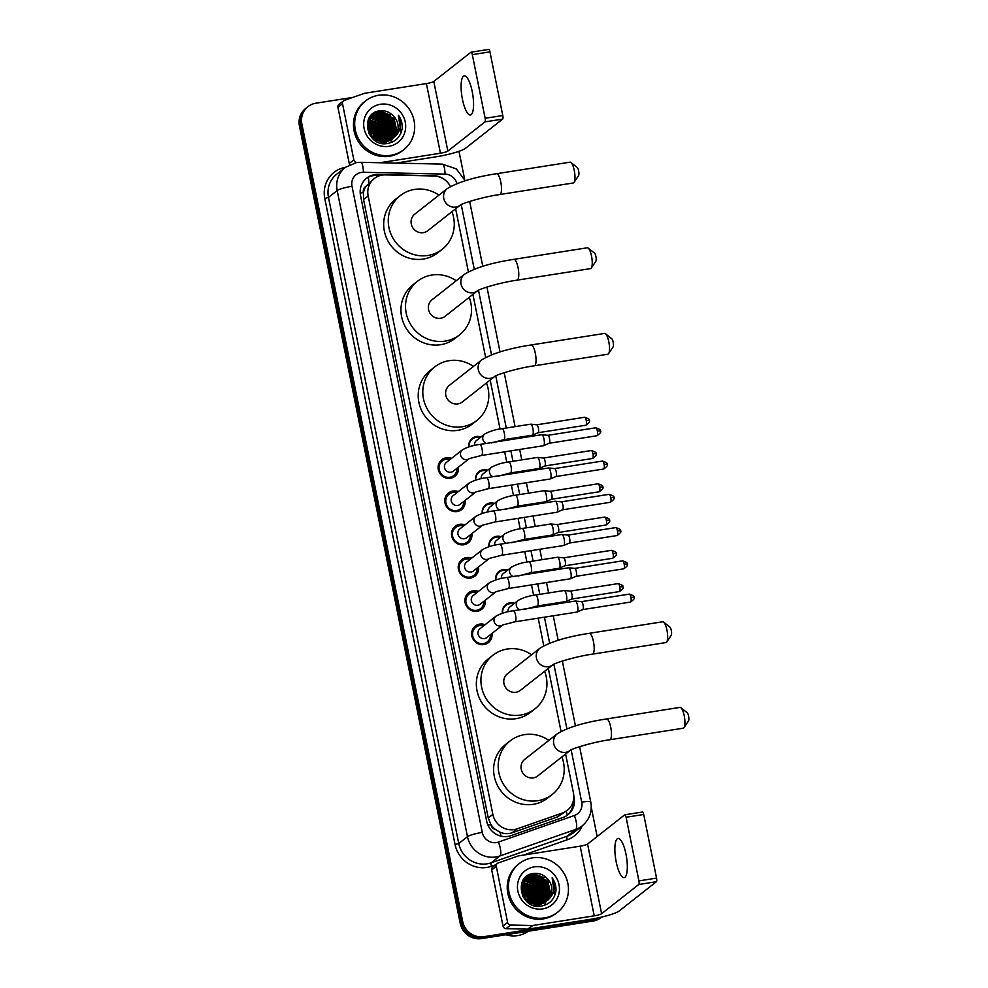 <?xml version="1.0" encoding="UTF-8"?>
<svg xmlns="http://www.w3.org/2000/svg" width="988" height="988" viewBox="0 0 988 988"><rect width="100%" height="100%" fill="white"/><g stroke="black" fill="none" stroke-linecap="round" stroke-linejoin="round"><path stroke-width="1.48" d="M502.361 613.264A9.905 9.411 -128.2 0 1 514.55 603.273M514.958 621.81A9.905 9.411 -128.2 0 1 512.933 622.168M495.655 580.005A9.905 9.411 -128.2 0 1 507.844 570.002M508.252 588.552A9.905 9.411 -128.2 0 1 506.226 588.897M488.949 546.735A9.905 9.411 -128.2 0 1 501.126 536.731M501.546 555.281A9.905 9.411 -128.2 0 1 499.52 555.626M482.243 513.464A9.905 9.411 -128.2 0 1 494.42 503.472M494.84 522.01A9.905 9.411 -128.2 0 1 492.814 522.368M475.537 480.205A9.905 9.411 -128.2 0 1 487.714 470.202M488.121 488.751A9.905 9.411 -128.2 0 1 486.108 489.097M468.818 446.934A9.905 9.411 -128.2 0 1 481.008 436.943M481.415 455.48A9.905 9.411 -128.2 0 1 479.402 455.826M491.962 633.469A10.547 10.004 -128.2 0 1 472.635 638.347A10.547 10.004 -128.2 0 1 485.071 624.712M485.256 600.21A10.547 10.004 -128.2 0 1 465.928 605.076A10.547 10.004 -128.2 0 1 478.365 591.442M478.55 566.939A10.547 10.004 -128.2 0 1 459.222 571.805A10.547 10.004 -128.2 0 1 471.659 558.183M471.844 533.668A10.547 10.004 -128.2 0 1 452.516 538.546A10.547 10.004 -128.2 0 1 464.953 524.912M465.138 500.41A10.547 10.004 -128.2 0 1 445.798 505.276A10.547 10.004 -128.2 0 1 458.247 491.641M458.432 467.139A10.547 10.004 -128.2 0 1 439.092 472.005A10.547 10.004 -128.2 0 1 451.541 458.383M450.442 186.522A18.574 17.636 51.8 0 0 434.004 175.975L385.271 174.901A18.574 17.636 51.8 0 0 382.146 175.111A18.574 17.636 51.8 0 0 374.291 178.519A18.574 17.636 51.8 0 0 368.154 195.896L492.851 814.371A18.574 17.636 51.8 0 0 517.132 828.858L562.444 812.988A18.574 17.636 51.8 0 0 567.297 810.333A18.574 17.636 51.8 0 0 573.448 792.956L565.593 754.017M495.519 829.537A18.574 17.636 -128.2 0 1 490.752 824.251L490.814 824.572A6.187 5.879 51.8 0 0 495.519 829.537L499.879 832.106C503.917 833.921 508.017 834.131 512.154 832.76L557.479 816.903L567.297 810.333M374.291 178.519L365.844 186.436A6.187 5.879 51.8 0 0 363.374 192.537A18.574 2.742 168.6 0 0 360.2 193.08M363.374 192.537L363.436 192.845A18.574 17.636 -128.2 0 1 365.844 186.436M363.436 192.845L363.547 199.514L488.257 817.978L490.752 824.251M561.036 731.404L548.328 668.394M543.771 645.769L538.201 618.155M535.99 607.225L535.805 606.274M533.594 595.344L531.495 584.896M529.284 573.954L529.099 573.015M526.888 562.086L524.776 551.625M522.578 540.683L522.38 539.744M520.182 528.815L518.07 518.354M515.872 507.424L515.674 506.474M513.476 495.544L511.364 485.096M509.166 474.154L508.968 473.215M506.77 462.285L504.658 451.825M502.447 440.883L502.262 439.944M500.064 429.014L490.184 380.047M485.627 357.421L472.919 294.412M468.361 271.799L455.653 208.789M601.297 917.16A18.574 17.636 -128.2 0 1 595.628 919.112L483.935 936.673L482.712 937.637A18.574 17.636 -128.2 0 1 461.445 922.397L300.648 124.957A18.574 17.636 -128.2 0 1 306.799 107.581A18.574 17.636 -128.2 0 0 300.648 124.957L461.445 922.397A18.574 17.636 -128.2 0 0 482.712 937.637L594.406 920.075L482.712 937.637L481.489 938.6A18.574 17.636 -128.2 0 1 460.223 923.36L299.426 125.921A18.574 17.636 -128.2 0 1 305.576 108.544L308.021 106.618A18.574 17.636 -128.2 0 1 315.876 103.209L352.926 97.392M601.741 917.062A18.574 17.636 -128.2 0 1 594.406 920.075A18.574 17.636 -128.2 0 0 601.741 917.062L601.037 917.63A18.574 17.636 -128.2 0 1 593.183 921.038L481.489 938.6M445.168 180.063A18.574 17.636 51.8 0 0 433.695 175.728L377.651 174.493A18.574 17.636 51.8 0 0 374.538 174.691A18.574 17.636 51.8 0 0 366.684 178.112A18.574 17.636 51.8 0 0 360.534 195.488L486.689 821.176A18.574 17.636 51.8 0 0 510.969 835.663L563.086 817.422A18.574 17.636 51.8 0 0 567.927 814.767A18.574 17.636 51.8 0 0 574.077 797.39L573.806 796.019M366.079 178.606A18.574 17.636 -128.2 0 1 373.303 175.654A18.574 17.636 -128.2 0 1 376.428 175.444L380.182 175.531M483.935 936.673A18.574 17.636 -128.2 0 1 462.668 921.434L301.883 123.994A18.574 17.636 -128.2 0 1 308.021 106.618M459 151.325L464.644 179.297M591.281 807.344L597.16 836.515M573.213 801.293A18.574 17.636 -128.2 0 1 567.31 815.236M472.227 91.575A19.822 5.496 -98.9 0 0 464.249 75.841A19.822 5.496 -98.9 0 0 462.433 99.269A19.822 5.496 -98.9 0 0 470.411 115.003A19.822 5.496 -98.9 0 0 472.227 91.575M349.752 164.65A3.1 2.939 -128.2 0 1 349.258 163.477L353.84 159.871L342.527 103.728L337.933 107.334A3.1 2.939 -128.2 0 1 338.958 104.432L343.552 100.825A3.1 2.939 51.8 0 0 342.527 103.728M349.258 163.477L337.933 107.334M396.015 163.094L435.856 156.833A24.774 3.656 168.6 0 0 465.484 148.323L502.62 119.116L484.997 121.882L447.848 151.102A6.187 0.914 -11.4 0 1 440.438 153.226L379.923 162.736M488.578 49.462A3.1 0.865 81.1 0 1 488.702 49.4A3.1 0.865 81.1 0 1 489.949 51.858L472.313 54.636A3.1 0.865 -98.9 0 0 471.066 52.179A3.1 0.865 -98.9 0 0 470.943 52.228L433.806 81.448A6.187 0.914 -11.4 0 1 426.396 83.572L364.93 93.23A3.1 2.939 51.8 0 0 364.436 93.354L344.355 100.381A3.1 2.939 51.8 0 0 343.552 100.825M484.997 121.882A3.1 0.865 -98.9 0 0 485.145 118.276L502.781 115.51L489.949 51.858M502.781 115.51A3.1 0.865 81.1 0 1 502.62 119.116M485.145 118.276L472.313 54.636M353.84 159.871A3.1 2.939 51.8 0 0 356.866 162.452L357.397 162.464M390.729 155.314A30.961 29.405 -128.2 0 1 357.619 137.036A30.961 29.405 -128.2 0 1 365.535 100.949A30.961 29.405 -128.2 0 1 378.626 95.268A30.961 29.405 -128.2 0 1 411.724 113.546A30.961 29.405 -128.2 0 1 403.82 149.633A30.961 29.405 -128.2 0 1 390.729 155.314M403.82 149.633L402.598 150.596A30.961 29.405 -128.2 0 1 389.507 156.277A30.961 29.405 -128.2 0 1 356.396 137.999A30.961 29.405 -128.2 0 1 364.313 101.912L365.535 100.949M402.116 128.773C402.585 123.858 401.338 119.338 398.374 115.238C402.351 123.969 400.856 131.441 393.879 137.641A15.487 14.697 -128.2 0 0 393.533 116.078C389.803 112.089 385.332 110.323 380.158 110.78C358.928 112.57 366.597 147.607 387.308 143.495C395.521 141.963 400.461 137.06 402.116 128.773M380.442 104.271A21.674 20.575 -128.2 0 1 405.253 122.055A21.674 20.575 -128.2 0 1 388.914 146.31A21.674 20.575 -128.2 0 1 364.103 128.526A21.674 20.575 -128.2 0 1 380.442 104.271M390.779 140.185L391.532 139.555M391.705 139.394L395.583 133.417L392.816 118.202L378.824 112.496L372.402 115.25L367.869 121.808L371.155 136.616L385.641 141.926L392.31 138.987L397.114 132.207L393.533 116.078M380.096 142.914L384.505 142.828L391.73 139.419M391.903 139.259L395.966 133.108L393.199 117.905L379.207 112.2L372.785 114.941L368.252 121.499L371.537 136.319L386.024 141.617L393.879 137.641M390.865 139.913L394.064 134.615L391.285 119.4L377.305 113.694L371.859 115.744L368.697 118.807M391.087 139.79L394.434 134.319L391.668 119.103L377.688 113.398L372.044 115.571M390.001 140.37L392.532 135.825L389.754 120.61L375.773 114.904L371.179 116.436M390.223 140.259L392.915 135.517L390.137 120.301L376.156 114.596L371.34 116.263M389.074 140.765L391.001 137.023L388.235 121.808L374.242 116.102L370.537 117.202M389.309 140.679L391.384 136.727L388.605 121.512L374.625 115.806L370.685 117.004M388.111 141.111L389.47 138.221L386.703 123.006L372.711 117.3L369.944 118.017M388.358 141.037L389.852 137.925L387.086 122.71L373.094 117.004L370.08 117.807M387.098 141.395L387.938 139.432L385.172 124.216L371.192 118.511L369.401 118.893M387.358 141.333L388.321 139.123L385.555 123.908L371.574 118.202L369.524 118.671M386.036 141.617L383.64 125.414L368.907 119.844M386.308 141.568L386.802 140.333L384.023 125.118L369.018 119.597M384.912 141.766L382.109 126.612L368.475 120.869M385.197 141.729L382.492 126.316L368.573 120.598M383.715 141.827L380.59 127.823L368.104 121.981M384.023 141.815L380.973 127.514L368.191 121.685M382.455 141.79L379.059 129.02L367.82 123.179M382.776 141.803L379.441 128.724L367.882 122.87M381.096 141.63L377.527 130.231L367.635 124.513M381.442 141.679L377.91 129.922L367.672 124.167M379.614 141.321L375.996 131.429L367.561 125.995M379.997 141.42L376.379 131.132L367.561 125.612M377.959 140.79L374.477 132.627L367.672 127.711M378.392 140.951L374.86 132.33L367.622 127.254M376.033 139.913L372.945 133.837L368.055 129.774M376.551 140.173L373.328 133.528L367.919 129.206M373.39 138.122L369.166 132.763M374.18 138.74L368.746 131.836M371.661 115.88L368.969 118.276M381.813 143.322L384.122 143.124M370.957 116.559L370.339 116.942M370.13 117.078L369.351 117.646M371.13 116.386L370.512 116.782M370.315 117.3L369.648 117.646M370.463 117.115L369.821 117.461M369.697 118.103L369.006 118.399M369.845 117.893L369.166 118.202M369.142 118.968L368.524 119.178M369.277 118.745L368.61 118.98M368.981 133.664L373.341 139.209M377.058 140.42L373.365 133.355L367.808 128.662M379.034 141.161L374.897 132.145L367.573 126.575M388.494 137.357L384.06 124.933L373.797 118.375M390.025 136.159L385.592 123.735L375.329 117.164M391.557 134.948L387.123 122.537L376.848 115.967M375.564 115.695L373.415 115.46M373.007 115.448L372.34 115.448M372.229 115.448L370.908 115.534M393.088 133.751L388.655 121.326L378.379 114.756M371.994 129.564L367.585 126.822M373.526 128.366L367.585 125.007M375.057 127.168L367.783 123.401M376.576 125.958L368.314 121.969M381.17 122.351L372.908 118.362M384.221 119.956L375.959 115.954M374.872 115.769L373.007 115.608M371.97 115.596L370.784 115.67M390.668 142.717L392.15 139.11M392.211 138.9L392.372 138.258M392.458 137.875L392.792 135.862M392.878 134.664L390.902 125.303M385.752 118.745L377.49 114.756M376.403 114.571L374.538 114.398M387.284 117.547L379.022 113.558M377.935 113.361L376.058 113.2M375.724 113.188L373.402 113.311M388.803 116.349L380.553 112.348M379.454 112.163L375.613 112.039M390.334 115.139L379.725 110.829M400.955 133.01L398.374 115.238M570.953 162.477L577.251 167.491A4.335 1.198 81.1 0 1 578.635 170.801A4.335 1.198 81.1 0 1 578.548 175.691L574.077 182.397A10.535 2.915 -98.9 0 0 574.275 170.529A10.535 2.915 -98.9 0 0 570.953 162.477A10.535 2.915 -98.9 0 0 570.051 162.168L496.569 173.715A10.535 2.915 81.1 0 1 500.805 182.076A10.535 2.915 81.1 0 1 499.842 194.525L573.312 182.965A10.535 2.915 -98.9 0 0 574.077 182.397M460.272 205.158L460.21 205.195A10.535 9.991 51.8 0 1 443.773 198.452A10.535 9.991 51.8 0 1 447.255 188.597L414.75 214.161A10.535 9.991 51.8 0 0 423.321 232.649A10.535 9.991 51.8 0 0 427.779 230.71L460.223 205.183C461.581 203.553 483.12 196.81 499.842 194.525M451.948 211.704A34.061 32.345 -128.2 0 1 442.328 249.211A34.061 32.345 -128.2 0 1 427.928 255.46A34.061 32.345 -128.2 0 1 391.507 235.354A34.061 32.345 -128.2 0 1 400.202 195.661A34.061 32.345 -128.2 0 1 414.602 189.412A34.061 32.345 -128.2 0 1 438.931 195.142M442.328 249.211L437.733 252.817A34.061 32.345 -128.2 0 1 423.333 259.066A34.061 32.345 -128.2 0 1 386.926 238.96A34.061 32.345 -128.2 0 1 395.62 199.267L400.202 195.661M588.218 248.112L594.529 253.113A4.335 1.198 81.1 0 1 595.9 256.423A4.335 1.198 81.1 0 1 595.813 261.314L591.343 268.02A10.535 2.915 -98.9 0 0 591.54 256.151A10.535 2.915 -98.9 0 0 588.218 248.112A10.535 2.915 -98.9 0 0 587.317 247.79L513.834 259.35A10.535 2.915 81.1 0 1 518.07 267.699A10.535 2.915 81.1 0 1 517.107 280.147L590.577 268.6A10.535 2.915 -98.9 0 0 591.343 268.02M464.521 274.232L432.028 299.784A10.535 9.991 51.8 0 0 440.586 318.272A10.535 9.991 51.8 0 0 445.045 316.345L477.488 290.818A10.535 9.991 51.8 0 1 461.038 284.075A10.535 9.991 51.8 0 1 464.521 274.232C475.364 267.686 491.802 262.722 513.834 259.35M469.214 297.326A34.061 32.345 -128.2 0 1 459.593 334.833A34.061 32.345 -128.2 0 1 445.193 341.095A34.061 32.345 -128.2 0 1 408.773 320.989A34.061 32.345 -128.2 0 1 417.467 281.296A34.061 32.345 -128.2 0 1 431.867 275.034A34.061 32.345 -128.2 0 1 456.197 280.777M459.593 334.833L454.999 338.452A34.061 32.345 -128.2 0 1 440.599 344.701A34.061 32.345 -128.2 0 1 404.191 324.595A34.061 32.345 -128.2 0 1 412.885 284.902L417.467 281.296M605.483 333.734L611.794 338.748A4.335 1.198 81.1 0 1 613.165 342.058A4.335 1.198 81.1 0 1 613.079 346.949L608.608 353.655A10.535 2.915 -98.9 0 0 608.806 341.774A10.535 2.915 -98.9 0 0 605.483 333.734A10.535 2.915 -98.9 0 0 604.582 333.425L531.099 344.973A10.535 2.915 81.1 0 1 535.335 353.334A10.535 2.915 81.1 0 1 534.372 365.782L607.842 354.223A10.535 2.915 -98.9 0 0 608.608 353.655M494.803 376.416L494.741 376.453A10.535 9.991 51.8 0 1 478.303 369.71A10.535 9.991 51.8 0 1 481.786 359.854L449.293 385.419A10.535 9.991 51.8 0 0 457.852 403.907A10.535 9.991 51.8 0 0 462.31 401.968L494.753 376.44C496.112 374.81 517.65 368.067 534.372 365.782M486.479 382.949A34.061 32.345 -128.2 0 1 476.858 420.468A34.061 32.345 -128.2 0 1 462.458 426.717A34.061 32.345 -128.2 0 1 426.038 406.611A34.061 32.345 -128.2 0 1 434.732 366.919A34.061 32.345 -128.2 0 1 449.132 360.669A34.061 32.345 -128.2 0 1 473.462 366.4M476.858 420.468L472.264 424.074A34.061 32.345 -128.2 0 1 457.864 430.323A34.061 32.345 -128.2 0 1 421.456 410.218A34.061 32.345 -128.2 0 1 430.151 370.525L434.732 366.919M663.615 622.082L669.926 627.096A4.335 1.198 81.1 0 1 671.297 630.406A4.335 1.198 81.1 0 1 671.223 635.296L666.752 642.002A10.535 2.915 -98.9 0 0 666.949 630.134A10.535 2.915 -98.9 0 0 663.615 622.082A10.535 2.915 -98.9 0 0 662.713 621.773L589.243 633.32A10.535 2.915 81.1 0 1 593.479 641.681A10.535 2.915 81.1 0 1 592.516 654.13L665.986 642.571A10.535 2.915 -98.9 0 0 666.752 642.002M552.947 664.763L552.885 664.813A10.535 9.991 51.8 0 1 536.447 658.057A10.535 9.991 51.8 0 1 539.93 648.214L507.424 673.767A10.535 9.991 51.8 0 0 515.995 692.255A10.535 9.991 51.8 0 0 520.441 690.316L552.897 664.8C554.256 663.158 575.794 656.415 592.516 654.13M544.623 671.309A34.061 32.345 -128.2 0 1 535.002 708.816A34.061 32.345 -128.2 0 1 520.602 715.065A34.061 32.345 -128.2 0 1 484.182 694.972A34.061 32.345 -128.2 0 1 492.876 655.266A34.061 32.345 -128.2 0 1 507.276 649.017A34.061 32.345 -128.2 0 1 531.606 654.748M535.002 708.816L530.408 712.422A34.061 32.345 -128.2 0 1 516.008 718.671A34.061 32.345 -128.2 0 1 479.588 698.578A34.061 32.345 -128.2 0 1 488.294 658.873L492.876 655.266M680.88 707.717L687.191 712.719A4.335 1.198 81.1 0 1 688.574 716.041A4.335 1.198 81.1 0 1 688.488 720.919L684.017 727.625A10.535 2.915 -98.9 0 0 684.215 715.757A10.535 2.915 -98.9 0 0 680.88 707.717A10.535 2.915 -98.9 0 0 679.979 707.396L606.509 718.955A10.535 2.915 81.1 0 1 610.745 727.316A10.535 2.915 81.1 0 1 609.781 739.753L683.251 728.205A10.535 2.915 -98.9 0 0 684.017 727.625M570.212 750.386L570.15 750.435A10.535 9.991 51.8 0 1 553.712 743.68A10.535 9.991 51.8 0 1 557.195 733.837L524.69 759.402A10.535 9.991 51.8 0 0 533.261 777.877A10.535 9.991 51.8 0 0 537.707 775.951L570.162 750.423C571.521 748.793 593.059 742.037 609.781 739.753M561.888 756.932A34.061 32.345 -128.2 0 1 552.267 794.451A34.061 32.345 -128.2 0 1 537.867 800.7A34.061 32.345 -128.2 0 1 501.447 780.594A34.061 32.345 -128.2 0 1 510.141 740.901A34.061 32.345 -128.2 0 1 524.542 734.64A34.061 32.345 -128.2 0 1 548.871 740.383M552.267 794.451L547.673 798.057A34.061 32.345 -128.2 0 1 533.273 804.306A34.061 32.345 -128.2 0 1 496.853 784.2A34.061 32.345 -128.2 0 1 505.56 744.507L510.141 740.901M450.096 459.506A9.287 8.818 51.8 0 0 439.882 471.77A9.287 8.818 51.8 0 0 456.987 468.275M446.391 462.421A5.57 5.298 51.8 0 0 450.923 472.215A5.57 5.298 51.8 0 0 453.282 471.19L469.177 458.691A5.57 5.298 51.8 0 1 460.643 455.382A5.57 5.298 51.8 0 1 462.409 449.824L446.391 462.421M541.535 434.806A5.57 1.544 81.1 0 1 541.757 434.708A5.57 1.544 81.1 0 1 541.869 434.708A5.57 1.544 81.1 0 1 544.005 439.129A5.57 1.544 81.1 0 1 543.709 445.613A5.57 1.544 81.1 0 1 543.598 445.687A5.57 1.544 81.1 0 1 543.486 445.724L481.526 455.468L469.3 458.593M597.345 430.99A4.026 1.112 81.1 0 0 595.727 427.792L547.92 435.313A4.026 1.112 81.1 0 1 547.957 435.313A4.026 1.112 81.1 0 1 549.501 438.511A4.026 1.112 81.1 0 1 549.291 443.192A4.026 1.112 81.1 0 1 549.205 443.242A4.026 1.112 81.1 0 1 549.13 443.266A4.026 1.112 81.1 0 1 549.118 443.266L596.974 435.745C600.469 433.189 601.569 431.595 600.296 430.966L597.345 430.99A4.026 1.112 81.1 0 1 596.974 435.745M456.802 492.777A9.287 8.818 51.8 0 0 446.588 505.041A9.287 8.818 51.8 0 0 463.705 501.534M469.115 483.095A5.57 5.298 51.8 0 0 473.647 492.876A5.57 5.298 51.8 0 0 475.87 491.962L488.245 488.727A5.57 1.544 81.1 0 0 488.813 482.477A5.57 1.544 81.1 0 0 488.751 482.144A5.57 1.544 81.1 0 0 486.504 477.71C479.995 478.488 474.203 480.279 469.115 483.095L453.097 495.692A5.57 5.298 51.8 0 0 457.629 505.473A5.57 5.298 51.8 0 0 459.988 504.46L475.883 491.95M548.241 468.077A5.57 1.544 81.1 0 1 548.464 467.979A5.57 1.544 81.1 0 1 548.575 467.966A5.57 1.544 81.1 0 1 550.711 472.4A5.57 1.544 81.1 0 1 550.427 478.884A5.57 1.544 81.1 0 1 550.304 478.958A5.57 1.544 81.1 0 1 550.192 478.982L488.245 488.727M554.589 468.584A4.026 1.112 81.1 0 1 554.663 468.584A4.026 1.112 81.1 0 1 556.207 471.77A4.026 1.112 81.1 0 1 555.997 476.463A4.026 1.112 81.1 0 1 555.911 476.512A4.026 1.112 81.1 0 1 555.836 476.537A4.026 1.112 81.1 0 1 555.824 476.537M463.52 526.036A9.287 8.818 51.8 0 0 453.294 538.312A9.287 8.818 51.8 0 0 470.411 534.804M459.803 528.963A5.57 5.298 51.8 0 0 464.335 538.744A5.57 5.298 51.8 0 0 466.694 537.719L482.589 525.221A5.57 5.298 51.8 0 1 474.055 521.911A5.57 5.298 51.8 0 1 475.821 516.366L459.803 528.963M554.947 501.348A5.57 1.544 81.1 0 1 555.17 501.237A5.57 1.544 81.1 0 1 555.281 501.237A5.57 1.544 81.1 0 1 557.417 505.671A5.57 1.544 81.1 0 1 557.133 512.154A5.57 1.544 81.1 0 1 557.01 512.216A5.57 1.544 81.1 0 1 556.911 512.253L494.951 521.997L482.712 525.122M609.139 494.321C613.19 495.68 614.709 496.742 613.709 497.507L610.757 497.52A4.026 1.112 81.1 0 0 609.139 494.321L561.332 501.842A4.026 1.112 81.1 0 1 561.369 501.842A4.026 1.112 81.1 0 1 562.913 505.041A4.026 1.112 81.1 0 1 562.703 509.722A4.026 1.112 81.1 0 1 562.617 509.783A4.026 1.112 81.1 0 1 562.543 509.796A4.026 1.112 81.1 0 1 562.53 509.796M470.226 559.307A9.287 8.818 51.8 0 0 460 571.57A9.287 8.818 51.8 0 0 477.118 568.063M466.509 562.221A5.57 5.298 51.8 0 0 471.041 572.015A5.57 5.298 51.8 0 0 473.4 570.99L489.295 558.492A5.57 5.298 51.8 0 1 480.761 555.182A5.57 5.298 51.8 0 1 482.527 549.624L466.509 562.221M561.653 534.607A5.57 1.544 81.1 0 1 561.876 534.508A5.57 1.544 81.1 0 1 561.999 534.508A5.57 1.544 81.1 0 1 564.123 538.929A5.57 1.544 81.1 0 1 563.839 545.413A5.57 1.544 81.1 0 1 563.716 545.487A5.57 1.544 81.1 0 1 563.617 545.524L501.657 555.256L489.418 558.393M568.001 535.113A4.026 1.112 81.1 0 1 568.075 535.113A4.026 1.112 81.1 0 1 569.619 538.312A4.026 1.112 81.1 0 1 569.409 542.992A4.026 1.112 81.1 0 1 569.323 543.042A4.026 1.112 81.1 0 1 569.249 543.067A4.026 1.112 81.1 0 1 569.236 543.067M476.932 592.578A9.287 8.818 51.8 0 0 466.719 604.841A9.287 8.818 51.8 0 0 483.824 601.334M496.124 591.651L508.363 588.527A5.57 1.544 81.1 0 0 508.944 582.278A5.57 1.544 81.1 0 0 508.869 581.944A5.57 1.544 81.1 0 0 506.634 577.511C500.126 578.289 494.321 580.08 489.233 582.895L473.215 595.492A5.57 5.298 51.8 0 0 477.76 605.274A5.57 5.298 51.8 0 0 480.106 604.261L496.013 591.75M568.359 567.878A5.57 1.544 81.1 0 1 568.594 567.779A5.57 1.544 81.1 0 1 568.705 567.767A5.57 1.544 81.1 0 1 570.829 572.2A5.57 1.544 81.1 0 1 570.545 578.684A5.57 1.544 81.1 0 1 570.434 578.758A5.57 1.544 81.1 0 1 570.323 578.783L508.363 588.527M574.707 568.384A4.026 1.112 81.1 0 1 574.794 568.372A4.026 1.112 81.1 0 1 576.325 571.57A4.026 1.112 81.1 0 1 576.115 576.263A4.026 1.112 81.1 0 1 576.041 576.313A4.026 1.112 81.1 0 1 575.955 576.337A4.026 1.112 81.1 0 1 575.942 576.337M483.638 625.836A9.287 8.818 51.8 0 0 473.425 638.112A9.287 8.818 51.8 0 0 490.53 634.605M479.921 628.763A5.57 5.298 51.8 0 0 484.466 638.544A5.57 5.298 51.8 0 0 486.812 637.519L502.719 625.021A5.57 5.298 51.8 0 1 494.185 621.711A5.57 5.298 51.8 0 1 495.951 616.166L479.921 628.763M575.078 601.149A5.57 1.544 81.1 0 1 575.3 601.037A5.57 1.544 81.1 0 1 575.411 601.037A5.57 1.544 81.1 0 1 577.535 605.471A5.57 1.544 81.1 0 1 577.251 611.955A5.57 1.544 81.1 0 1 577.14 612.017A5.57 1.544 81.1 0 1 577.029 612.054L515.069 621.798L502.843 624.922M629.27 594.121C633.308 595.48 634.839 596.542 633.839 597.308L630.887 597.32A4.026 1.112 81.1 0 0 629.27 594.121L581.45 601.643A4.026 1.112 81.1 0 1 581.5 601.643A4.026 1.112 81.1 0 1 583.031 604.841A4.026 1.112 81.1 0 1 582.834 609.522A4.026 1.112 81.1 0 1 582.747 609.571A4.026 1.112 81.1 0 1 582.661 609.596L582.661 609.596M480.131 437.622A9.287 8.818 51.8 0 0 469.078 446.86M530.42 424.284A5.57 1.544 81.1 0 1 530.642 424.185A5.57 1.544 81.1 0 1 530.754 424.173A5.57 1.544 81.1 0 1 532.878 428.607A5.57 1.544 81.1 0 1 532.594 435.091A5.57 1.544 81.1 0 1 532.483 435.165A5.57 1.544 81.1 0 1 532.371 435.189L503.806 439.685A5.57 1.544 81.1 0 0 504.374 433.436A5.57 1.544 81.1 0 0 504.312 433.102A5.57 1.544 81.1 0 0 502.077 428.669C495.556 429.447 489.764 431.237 484.676 434.053L476.426 440.549A5.57 5.298 51.8 0 0 474.524 445.452M536.756 424.791A4.026 1.112 81.1 0 1 536.842 424.791A4.026 1.112 81.1 0 1 538.374 427.977A4.026 1.112 81.1 0 1 538.176 432.67A4.026 1.112 81.1 0 1 538.09 432.719A4.026 1.112 81.1 0 1 538.003 432.744L585.859 425.223C589.342 422.666 590.454 421.073 589.181 420.443L586.23 420.456A4.026 1.112 81.1 0 1 585.859 425.223M486.837 470.893A9.287 8.818 51.8 0 0 475.784 480.119M537.126 457.555A5.57 1.544 81.1 0 1 537.349 457.444A5.57 1.544 81.1 0 1 537.46 457.444A5.57 1.544 81.1 0 1 539.584 461.878A5.57 1.544 81.1 0 1 539.3 468.361A5.57 1.544 81.1 0 1 539.189 468.436A5.57 1.544 81.1 0 1 539.077 468.46L510.512 472.956A5.57 1.544 81.1 0 0 511.08 466.707A5.57 1.544 81.1 0 0 511.018 466.361A5.57 1.544 81.1 0 0 508.783 461.939C502.262 462.717 496.47 464.508 491.382 467.324L483.132 473.808A5.57 5.298 51.8 0 0 481.23 478.711M543.462 458.049A4.026 1.112 81.1 0 1 543.548 458.049A4.026 1.112 81.1 0 1 545.08 461.248A4.026 1.112 81.1 0 1 544.882 465.928A4.026 1.112 81.1 0 1 544.796 465.99A4.026 1.112 81.1 0 1 544.721 466.003A4.026 1.112 81.1 0 1 544.709 466.015M493.555 504.152A9.287 8.818 51.8 0 0 482.502 513.389M543.832 490.814A5.57 1.544 81.1 0 1 544.055 490.715A5.57 1.544 81.1 0 1 544.166 490.715A5.57 1.544 81.1 0 1 546.302 495.136A5.57 1.544 81.1 0 1 546.006 501.62A5.57 1.544 81.1 0 1 545.895 501.694A5.57 1.544 81.1 0 1 545.784 501.731L517.218 506.214A5.57 1.544 81.1 0 0 517.798 499.977A5.57 1.544 81.1 0 0 517.724 499.632A5.57 1.544 81.1 0 0 515.489 495.21C508.981 495.988 503.176 497.779 498.088 500.583L489.838 507.079A5.57 5.298 51.8 0 0 487.936 511.982M598.024 483.799C602.075 485.157 603.594 486.22 602.594 486.973L599.642 486.998A4.026 1.112 81.1 0 0 598.024 483.799L550.217 491.32A4.026 1.112 81.1 0 1 550.254 491.32A4.026 1.112 81.1 0 1 551.798 494.519A4.026 1.112 81.1 0 1 551.588 499.199A4.026 1.112 81.1 0 1 551.502 499.249A4.026 1.112 81.1 0 1 551.428 499.273A4.026 1.112 81.1 0 1 551.415 499.273M500.261 537.423A9.287 8.818 51.8 0 0 489.208 546.66M550.538 524.085A5.57 1.544 81.1 0 1 550.761 523.986A5.57 1.544 81.1 0 1 550.872 523.973A5.57 1.544 81.1 0 1 553.008 528.407A5.57 1.544 81.1 0 1 552.712 534.891A5.57 1.544 81.1 0 1 552.601 534.965A5.57 1.544 81.1 0 1 552.49 534.99L523.924 539.485A5.57 1.544 81.1 0 0 524.505 533.236A5.57 1.544 81.1 0 0 524.43 532.903A5.57 1.544 81.1 0 0 522.195 528.469C515.687 529.247 509.882 531.038 504.806 533.853L496.544 540.337A5.57 5.298 51.8 0 0 494.642 545.253M556.886 524.591A4.026 1.112 81.1 0 1 556.96 524.591A4.026 1.112 81.1 0 1 558.504 527.777A4.026 1.112 81.1 0 1 558.294 532.47A4.026 1.112 81.1 0 1 558.208 532.52A4.026 1.112 81.1 0 1 558.134 532.544A4.026 1.112 81.1 0 1 558.121 532.544M506.968 570.694A9.287 8.818 51.8 0 0 495.914 579.919M557.244 557.356A5.57 1.544 81.1 0 1 557.467 557.244A5.57 1.544 81.1 0 1 557.578 557.244A5.57 1.544 81.1 0 1 559.714 561.678A5.57 1.544 81.1 0 1 559.43 568.162A5.57 1.544 81.1 0 1 559.307 568.224A5.57 1.544 81.1 0 1 559.196 568.261L530.63 572.756A5.57 1.544 81.1 0 0 531.211 566.507A5.57 1.544 81.1 0 0 531.149 566.161A5.57 1.544 81.1 0 0 528.901 561.74C522.393 562.518 516.588 564.309 511.512 567.112L503.25 573.608A5.57 5.298 51.8 0 0 501.361 578.511M563.592 557.85A4.026 1.112 81.1 0 1 563.666 557.85A4.026 1.112 81.1 0 1 565.21 561.048A4.026 1.112 81.1 0 1 565 565.729A4.026 1.112 81.1 0 1 564.914 565.778A4.026 1.112 81.1 0 1 564.84 565.803A4.026 1.112 81.1 0 1 564.827 565.803M513.674 603.952A9.287 8.818 51.8 0 0 502.62 613.19M563.95 590.614A5.57 1.544 81.1 0 1 564.173 590.515A5.57 1.544 81.1 0 1 564.296 590.515A5.57 1.544 81.1 0 1 566.42 594.937A5.57 1.544 81.1 0 1 566.136 601.42A5.57 1.544 81.1 0 1 566.013 601.494A5.57 1.544 81.1 0 1 565.914 601.531L537.336 606.014A5.57 1.544 81.1 0 0 537.917 599.778A5.57 1.544 81.1 0 0 537.855 599.432A5.57 1.544 81.1 0 0 535.607 595.011C529.099 595.789 523.307 597.579 518.218 600.383L509.956 606.879A5.57 5.298 51.8 0 0 508.067 611.782M618.142 583.599C622.193 584.958 623.724 586.02 622.712 586.773L619.76 586.798A4.026 1.112 81.1 0 0 618.142 583.599L570.335 591.108A4.026 1.112 81.1 0 1 570.372 591.12A4.026 1.112 81.1 0 1 571.916 594.319A4.026 1.112 81.1 0 1 571.706 599A4.026 1.112 81.1 0 1 571.62 599.049A4.026 1.112 81.1 0 1 571.546 599.074A4.026 1.112 81.1 0 1 571.533 599.074M625.984 854.188A19.822 5.496 -98.9 0 0 618.019 838.454A19.822 5.496 -98.9 0 0 616.203 861.882A19.822 5.496 -98.9 0 0 624.181 877.616A19.822 5.496 -98.9 0 0 625.984 854.188M507.61 922.483A3.1 2.939 51.8 0 0 510.635 925.052L532.223 925.534A3.1 2.939 51.8 0 0 532.742 925.497L528.16 929.103A3.1 2.939 -128.2 0 1 527.641 929.14L506.054 928.658A3.1 2.939 -128.2 0 1 503.028 926.089L507.61 922.483L496.297 866.328L491.703 869.934A3.1 2.939 -128.2 0 1 492.728 867.044L497.322 863.438A3.1 2.939 51.8 0 0 496.297 866.328M503.028 926.089L491.703 869.934M528.16 929.103L589.626 919.445A24.774 3.656 168.6 0 0 619.254 910.936L656.39 881.716L638.754 884.495L601.618 913.702A6.187 0.914 -11.4 0 1 594.208 915.839L532.742 925.497M642.348 812.062A3.1 0.865 81.1 0 1 642.472 812.013A3.1 0.865 81.1 0 1 643.719 814.47L626.083 817.237A3.1 0.865 -98.9 0 0 624.836 814.779A3.1 0.865 -98.9 0 0 624.712 814.841L587.576 844.048A6.187 0.914 -11.4 0 1 580.166 846.173L518.7 855.843A3.1 2.939 51.8 0 0 518.194 855.966L498.125 862.993A3.1 2.939 51.8 0 0 497.322 863.438M638.754 884.495A3.1 0.865 -98.9 0 0 638.915 880.888L656.551 878.122L643.719 814.47M656.551 878.122A3.1 0.865 81.1 0 1 656.39 881.716M638.915 880.888L626.083 817.237M528.395 931.227A27.874 26.466 -128.2 0 1 517.601 935.599A27.874 26.466 -128.2 0 1 505.77 934.784M544.499 917.926A30.961 29.405 -128.2 0 1 511.389 899.648A30.961 29.405 -128.2 0 1 519.305 863.561A30.961 29.405 -128.2 0 1 532.396 857.88A30.961 29.405 -128.2 0 1 565.494 876.158A30.961 29.405 -128.2 0 1 557.59 912.245A30.961 29.405 -128.2 0 1 544.499 917.926M557.59 912.245L556.368 913.196A30.961 29.405 -128.2 0 1 543.277 918.889A30.961 29.405 -128.2 0 1 510.166 900.611A30.961 29.405 -128.2 0 1 518.083 864.525L519.305 863.561M555.886 891.386C556.355 886.458 555.108 881.951 552.144 877.85C556.121 886.582 554.626 894.054 547.648 900.253A15.487 14.697 -128.2 0 0 547.303 878.69C543.573 874.701 539.102 872.935 533.915 873.38C512.686 875.183 520.367 910.207 541.078 906.107C549.291 904.576 554.231 899.66 555.886 891.386M534.212 866.884A21.674 20.575 -128.2 0 1 559.023 884.668A21.674 20.575 -128.2 0 1 542.684 908.911A21.674 20.575 -128.2 0 1 517.873 891.139A21.674 20.575 -128.2 0 1 534.212 866.884M544.549 902.797L545.29 902.168M545.475 902.007L549.353 896.03L546.586 880.814L532.594 875.109L526.172 877.85L521.639 884.408L524.924 899.228L539.411 904.526L546.08 901.599L550.884 894.819L547.303 878.69M533.866 905.514L538.275 905.428L545.5 902.032M545.672 901.871L549.736 895.721L546.969 880.506L532.977 874.8L526.555 877.554L522.022 884.112L525.307 898.919L539.794 904.23L537.41 888.027L522.677 882.457M544.635 902.513L547.821 897.228L545.055 882.012L531.075 876.307L525.628 878.344L522.467 881.42M544.857 902.39L548.204 896.931L545.438 881.716L531.445 876.01L525.814 878.184M543.758 902.97L546.302 898.425L543.524 883.21L529.543 877.505L524.949 879.048M543.993 902.859L546.685 898.129L543.906 882.914L529.926 877.208L525.11 878.863M542.844 903.378L544.771 899.636L541.992 884.421L528.012 878.715L524.307 879.802M543.079 903.279L545.154 899.327L542.375 884.112L528.395 878.406L524.455 879.616M541.881 903.724L543.239 900.834L540.473 885.619L526.481 879.913L523.714 880.617M542.128 903.65L543.622 900.537L540.856 885.322L526.863 879.616L523.85 880.407M540.868 904.008L541.708 902.032L538.942 886.816L524.949 881.111L523.171 881.506M541.128 903.946L542.091 901.735L539.325 886.52L525.332 880.814L523.294 881.271M540.078 904.181L540.572 902.933L537.793 887.718L522.788 882.21M538.682 904.366L535.879 889.225L522.244 883.47M538.966 904.341L536.262 888.928L522.343 883.21M537.484 904.428L534.36 890.423L521.874 884.581M537.793 904.428L534.743 890.126L521.96 884.297M536.225 904.39L532.828 891.633L521.59 885.791M536.546 904.415L533.211 891.337L521.652 885.483M534.866 904.242L531.297 892.831L521.405 887.125M535.212 904.292L531.68 892.535L521.442 886.779M533.384 903.934L529.766 894.041L521.331 888.607M533.767 904.02L530.148 893.732L521.331 888.224M531.729 903.403L528.247 895.239L521.442 890.312M532.162 903.563L528.629 894.943L521.392 889.867M529.79 902.513L526.715 896.437L521.825 892.386M530.321 902.785L527.098 896.141L521.689 891.818M527.16 900.735L522.936 895.363M527.95 901.352L522.516 894.449M525.431 878.48L522.738 880.888M535.582 905.934L537.892 905.737M524.727 879.172L524.109 879.555M523.899 879.691L523.109 880.259M524.9 878.987L524.282 879.382M524.072 879.913L523.418 880.246M524.233 879.715L523.591 880.073M523.467 880.716L522.776 881.012M523.615 880.506L522.936 880.814M522.911 881.58L522.294 881.79M523.047 881.358L522.38 881.592M522.751 896.264L527.11 901.822M539.794 904.23L547.648 900.253M530.828 903.02L527.135 895.955L521.578 891.275M532.804 903.761L528.666 894.758L521.343 889.188M542.264 899.969L537.83 887.545L527.567 880.975M543.795 898.759L539.362 886.347L529.086 879.777M545.327 897.561L540.893 885.137L530.618 878.567M529.333 878.307L527.184 878.073M526.777 878.06L526.11 878.06M525.999 878.06L524.677 878.134M546.858 896.363L542.424 883.939L532.149 877.369M525.764 892.176L521.355 889.435M527.296 890.978L521.355 887.619M528.815 889.768L521.553 886.014M530.346 888.57L522.084 884.581M534.94 884.964L526.678 880.975M537.991 882.556L529.729 878.567M528.642 878.381L526.777 878.209M525.74 878.209L524.554 878.283M544.437 905.329L545.919 901.723M545.981 901.513L546.142 900.858M546.228 900.488L546.562 898.475M546.648 897.277L544.672 887.916M539.522 881.358L531.26 877.369M530.173 877.171L528.308 877.011M541.054 880.16L532.791 876.158M531.692 875.973L529.827 875.813M529.482 875.8L527.172 875.924M542.573 878.95L534.323 874.96M533.224 874.775L529.37 874.652M544.104 877.752L533.495 873.441M554.725 895.622L552.144 877.85M501.064 836.132A18.574 5.545 -109.3 0 0 499.879 832.106M368.944 182.755A18.574 4.594 -88.7 0 0 368.277 177.272M567.273 815.261A18.574 5.545 -109.3 0 0 566.235 811.173M490.814 824.572A18.574 2.742 168.6 0 0 487.924 825.066M363.547 199.514L368.154 195.896M557.479 816.903L562.444 812.988M512.154 832.76L517.132 828.858M488.257 817.978L492.851 814.371M460.223 923.36L462.668 921.434M299.426 125.921L301.883 123.994M593.183 921.038L595.628 919.112M456.95 183.558A12.387 11.757 51.8 0 0 445.045 174.098L363.423 172.295A12.387 11.757 51.8 0 0 361.336 172.431A12.387 11.757 51.8 0 0 352 186.287L482.28 832.402A12.387 11.757 51.8 0 0 496.458 842.566A12.387 11.757 51.8 0 0 498.471 842.06L574.374 815.495A12.387 11.757 51.8 0 0 581.71 802.133L571.163 749.867M574.374 815.495A12.387 3.705 -109.3 0 1 575.745 829.401L499.842 855.979A24.774 23.514 -128.2 0 1 495.828 856.979A24.774 23.514 -128.2 0 1 467.472 836.663L337.192 190.536A24.774 23.514 -128.2 0 1 345.392 167.367L336.673 174.221A24.774 23.514 51.8 0 0 328.473 197.39L458.753 843.505A24.774 23.514 51.8 0 0 487.109 863.833A24.774 23.514 51.8 0 0 491.122 862.82L567.038 836.256A24.774 23.514 51.8 0 0 573.497 832.711L582.204 825.857A24.774 23.514 -128.2 0 1 575.745 829.401L567.038 836.256A3.1 0.926 70.7 0 0 567.371 839.726L523.517 855.089M495.445 864.908L491.468 866.303A27.874 26.466 -128.2 0 1 455.06 844.567L324.78 198.452L328.473 197.39L337.192 190.536A12.387 1.828 -11.4 0 1 352 186.287M491.468 866.303A3.1 0.926 70.7 0 1 491.122 862.82L499.842 855.979A12.387 3.705 -109.3 0 0 498.471 842.06M324.78 198.452A27.874 26.466 -128.2 0 1 345.442 167.33M582.253 825.82A27.874 26.466 -128.2 0 1 567.371 839.726M482.28 832.402A12.387 1.828 -11.4 0 0 467.472 836.663L458.753 843.505L455.06 844.567M566.914 728.786L553.898 664.245M549.649 643.163L544.413 617.179M542.202 606.249L542.017 605.286M539.806 594.344L537.707 583.92M535.496 572.978L535.311 572.015M533.1 561.085L531.001 550.649M528.79 539.707L528.605 538.756M526.394 527.814L524.295 517.379M522.084 506.449L521.886 505.486M519.688 494.543L517.589 484.12M515.378 473.178L515.18 472.215M512.982 461.285L510.87 450.849M508.672 439.907L508.474 438.956M506.276 428.014L495.766 375.885M491.505 354.816L478.501 290.262M474.24 269.181L461.223 204.627M581.71 802.133A12.387 1.828 -11.4 0 1 590.787 802.095L579.61 746.656M445.045 174.098A12.387 3.063 -88.7 0 0 442.266 164.119L360.632 162.316A12.387 3.063 -88.7 0 1 363.423 172.295M376.428 175.444L377.651 174.493M447.848 151.102L433.806 81.448M440.438 153.226L426.396 83.572M462.409 449.824C467.497 447.021 473.289 445.23 479.798 444.452A5.57 1.544 81.1 0 1 482.045 448.873A5.57 1.544 81.1 0 1 482.107 449.219A5.57 1.544 81.1 0 1 481.526 455.468M603.68 469.016C607.175 466.46 608.287 464.866 607.003 464.237C608.003 463.483 606.484 462.421 602.433 461.063A4.026 1.112 81.1 0 1 604.051 464.249A4.026 1.112 81.1 0 1 603.68 469.016L555.874 476.525M607.003 464.237L604.051 464.249M475.821 516.366C480.909 513.55 486.701 511.759 493.222 510.981A5.57 1.544 81.1 0 1 495.457 515.403A5.57 1.544 81.1 0 1 495.519 515.748A5.57 1.544 81.1 0 1 494.951 521.997M610.757 497.52A4.026 1.112 81.1 0 1 610.386 502.275L562.58 509.796L557.01 512.216M617.105 535.545C620.588 532.989 621.699 531.396 620.427 530.766C621.427 530.013 619.896 528.951 615.845 527.592A4.026 1.112 81.1 0 1 617.463 530.791A4.026 1.112 81.1 0 1 617.105 535.545L569.286 543.067M620.427 530.766L617.463 530.791M482.527 549.624C487.615 546.821 493.407 545.03 499.928 544.252A5.57 1.544 81.1 0 1 502.163 548.673A5.57 1.544 81.1 0 1 502.225 549.019A5.57 1.544 81.1 0 1 501.657 555.256M623.811 568.804C627.294 566.26 628.405 564.667 627.133 564.037C628.133 563.284 626.602 562.221 622.564 560.851A4.026 1.112 81.1 0 1 624.181 564.049A4.026 1.112 81.1 0 1 623.811 568.804L576.004 576.325M627.133 564.037L624.181 564.049M489.233 582.895A5.57 5.298 51.8 0 0 493.778 592.677A5.57 5.298 51.8 0 0 495.988 591.763M495.951 616.166C501.027 613.35 506.832 611.56 513.34 610.782A5.57 1.544 81.1 0 1 515.575 615.203A5.57 1.544 81.1 0 1 515.65 615.549A5.57 1.544 81.1 0 1 515.069 621.798M630.887 597.32A4.026 1.112 81.1 0 1 630.517 602.075L582.71 609.596L577.14 612.017M589.181 420.443C590.182 419.69 588.65 418.628 584.612 417.269A4.026 1.112 81.1 0 1 586.23 420.456M484.676 434.053A5.57 5.298 51.8 0 0 486.207 443.439M592.565 458.481C596.06 455.925 597.16 454.332 595.888 453.714C596.888 452.949 595.369 451.887 591.318 450.528A4.026 1.112 81.1 0 1 592.936 453.727A4.026 1.112 81.1 0 1 592.565 458.481L544.759 466.003M595.888 453.714L592.936 453.727M491.382 467.324A5.57 5.298 51.8 0 0 492.913 476.71M498.088 500.583A5.57 5.298 51.8 0 0 499.619 509.981M599.642 486.998A4.026 1.112 81.1 0 1 599.271 491.752L551.465 499.273L545.895 501.694M605.977 525.023C609.473 522.467 610.572 520.874 609.3 520.244C610.3 519.49 608.781 518.428 604.73 517.07A4.026 1.112 81.1 0 1 606.348 520.256A4.026 1.112 81.1 0 1 605.977 525.023L558.171 532.532M609.3 520.244L606.348 520.256M504.806 533.853A5.57 5.298 51.8 0 0 506.338 543.239M612.684 558.282C616.179 555.725 617.29 554.132 616.006 553.515C617.006 552.749 615.487 551.687 611.436 550.328A4.026 1.112 81.1 0 1 613.054 553.527A4.026 1.112 81.1 0 1 612.684 558.282L564.877 565.803M616.006 553.515L613.054 553.527M511.512 567.112A5.57 5.298 51.8 0 0 513.044 576.51M518.218 600.383A5.57 5.298 51.8 0 0 519.75 609.769M619.76 586.798A4.026 1.112 81.1 0 1 619.402 591.553L571.583 599.061M601.618 913.702L587.576 844.048M594.208 915.839L580.166 846.173M527.641 929.14L532.223 925.534M510.635 925.052L506.054 928.658M360.632 162.316L356.359 162.6L345.392 167.367M582.204 825.857C589.527 819.62 592.38 811.691 590.787 802.095M575.436 725.908L562.345 661.034M558.171 640.286L553.231 615.796M551.02 604.854L550.835 603.903M548.624 592.961L546.525 582.525M544.314 571.595L544.116 570.632M541.918 559.69L539.819 549.266M537.608 538.324L537.41 537.361M535.212 526.431L533.1 515.995M530.902 505.053L530.704 504.102M528.506 493.16L526.394 482.724M524.196 471.795L523.998 470.831M521.788 459.889L519.688 449.466M517.49 438.524L517.292 437.561M515.081 426.631L504.201 372.674M500.027 351.926L486.936 287.051M482.762 266.303L469.671 201.416M465.225 180.755L456.283 168.874L442.266 164.119M488.702 49.4L471.066 52.179M447.255 188.597C458.099 182.051 474.536 177.099 496.569 173.715M477.537 290.781L477.476 290.83C478.847 289.188 500.385 282.432 517.107 280.147M481.786 359.854C492.629 353.309 509.079 348.356 531.099 344.973M539.93 648.214C550.773 641.669 567.211 636.704 589.243 633.32M557.195 733.837C568.038 727.292 584.476 722.327 606.509 718.955M595.727 427.792C599.778 429.15 601.297 430.212 600.296 430.966M442.254 460.951L438.845 463.631M549.205 443.242L543.598 445.687M453.739 475.549L450.33 478.241M479.798 444.452L541.757 434.708M547.957 435.313L541.869 434.708M448.96 494.21L445.551 496.902M555.911 476.512L550.304 478.958M460.445 508.82L457.036 511.5M486.504 477.71L548.464 467.979M602.433 461.063L554.626 468.571L548.575 467.966M455.678 527.481L452.257 530.161M467.163 542.091L463.743 544.771M493.222 510.981L555.17 501.237M561.369 501.842L555.281 501.237M610.386 502.275C613.881 499.718 614.993 498.125 613.709 497.507M462.384 560.752L458.963 563.432M569.323 543.042L563.716 545.487M473.87 575.349L470.449 578.042M499.928 544.252L561.876 534.508M568.075 535.113L561.999 534.508M615.845 527.592L568.038 535.101M469.09 594.01L465.681 596.703M576.041 576.313L570.434 578.758M480.576 608.62L477.167 611.3M506.634 577.511L568.594 567.779M622.564 560.851L574.744 568.372L568.705 567.767M475.796 627.281L472.388 629.961M487.282 641.891L483.873 644.571M513.34 610.782L575.3 601.037M581.5 601.643L575.411 601.037M630.517 602.075C634 599.518 635.111 597.925 633.839 597.308M472.289 439.067L470.029 440.846M538.09 432.719L532.483 435.165M503.806 439.685L491.394 442.945M502.077 428.669L530.642 424.185M536.842 424.791L530.754 424.173M584.612 417.269L536.793 424.778M478.995 472.338L476.735 474.117M544.796 465.99L539.189 468.436M510.512 472.956L498.1 476.204M508.783 461.939L537.349 457.444M591.318 450.528L543.511 458.049L537.46 457.444M485.701 505.597L483.441 507.387M517.218 506.214L504.806 509.475M515.489 495.21L544.055 490.715M550.254 491.32L544.166 490.715M599.271 491.752C602.766 489.196 603.866 487.603 602.594 486.973M492.419 538.868L490.147 540.646M558.208 532.52L552.601 534.965M523.924 539.485L511.512 542.745M522.195 528.469L550.761 523.986M556.96 524.591L550.872 523.973M604.73 517.07L556.923 524.579M499.125 572.126L496.853 573.917M564.914 565.778L559.307 568.224M530.63 572.756L518.218 576.004M528.901 561.74L557.467 557.244M611.436 550.328L563.629 557.85L557.578 557.244M505.831 605.397L503.559 607.188M571.62 599.049L566.013 601.494M537.336 606.014L524.937 609.275M535.607 595.011L564.173 590.515M570.372 591.12L564.296 590.515M619.402 591.553C622.885 588.996 623.996 587.403 622.712 586.773M642.472 812.013L624.836 814.779"/></g></svg>
